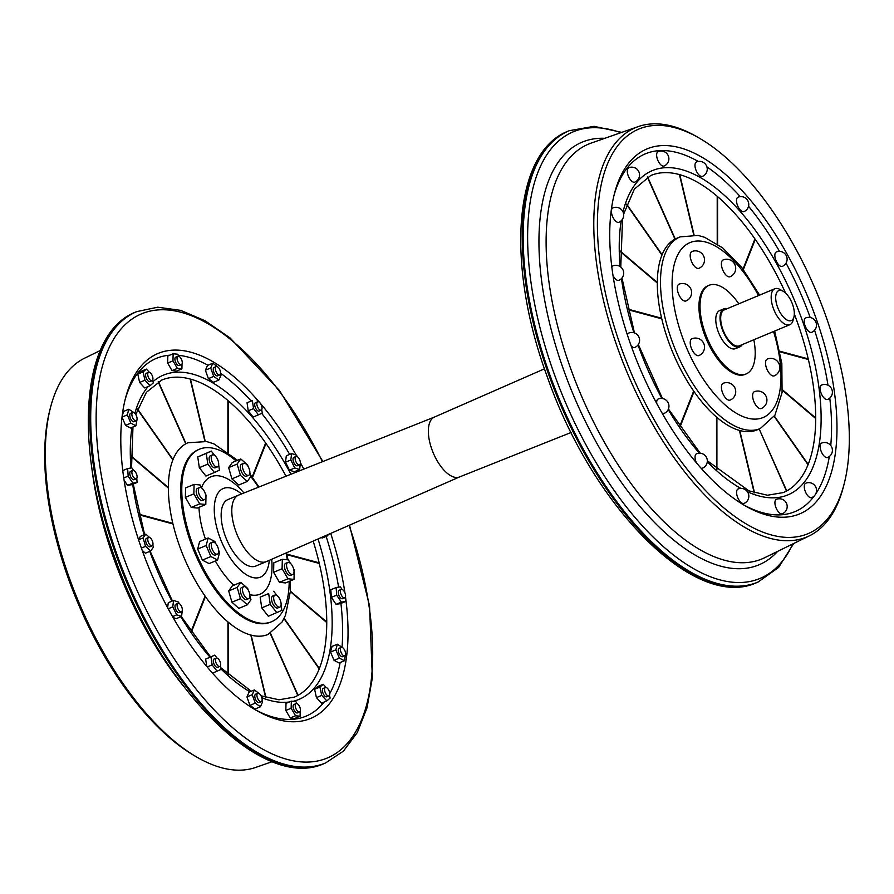 <?xml version="1.0" encoding="UTF-8"?>
<svg xmlns="http://www.w3.org/2000/svg" width="894" height="894" viewBox="0 0 894 894"><rect width="100%" height="100%" fill="white"/><g stroke="black" fill="none" stroke-linecap="round" stroke-linejoin="round"><path stroke-width="1.34" d="M738.79 303.826A48.041 22.16 67.3 0 0 709.076 285.287A48.041 22.16 67.3 0 0 708.104 340.335A48.041 22.16 67.3 0 0 746.155 373.938A48.041 22.16 67.3 0 0 753.821 339.765M727.224 308.665A20.618 9.51 67.3 0 0 723.905 308.821L719.659 310.598A20.618 9.51 67.3 0 0 719.234 310.799A20.618 9.51 67.3 0 0 719.044 333.753A20.618 9.51 67.3 0 0 735.572 348.638L739.819 346.861A20.618 9.51 67.3 0 0 740.243 346.648A20.618 9.51 67.3 0 0 742.255 344.603M627.934 309.693L661.225 318.677M661.627 318.219L627.789 309.089M619.955 251.337L656.978 282.761M657.28 282.493L619.944 250.812M626.515 204.469L661.761 254.79M662.029 254.611L626.649 204.1M647.368 177.135L674.892 238.944M675.171 238.821L647.636 176.99M694.046 234.843L679.786 174.665A171.838 79.253 67.3 0 0 679.44 174.576L693.71 234.809M717.591 244.151L717.58 196.602A171.838 79.253 67.3 0 0 717.211 196.278L717.223 243.894M716.519 417.476L716.541 469.607M716.91 469.942L716.899 417.442M739.483 430.684L754.19 492.762M754.536 492.862L739.785 430.617M774.182 416.425L808.02 464.724A171.838 79.253 67.3 0 0 808.165 464.366L774.372 416.123M786.485 491.063A171.838 79.253 67.3 0 0 786.754 490.929L759.218 429.075L786.485 491.063A171.838 79.253 67.3 0 1 783.3 492.583L767.477 495.231L748.926 490.851L707.322 460.79M779.981 351.845L808.366 359.5A171.838 79.253 67.3 0 0 808.221 358.896L779.859 351.241M782.351 390.231L815.697 418.526A171.838 79.253 67.3 0 0 815.697 418.001L782.406 389.75M743.372 269.541L755.274 239.424A171.838 79.253 67.3 0 0 754.938 238.922L743.015 269.072M693.498 391.561L679.63 426.617M679.976 427.12L694.035 391.572M631.142 345.877A7.789 3.598 67.3 0 0 634.807 347.431A7.789 7.789 0 0 0 638.986 337.228A7.789 7.789 0 0 0 628.795 333.049A7.789 3.598 67.3 0 0 627.443 335.094M612.871 207.9A7.789 3.598 67.3 0 0 611.742 209.185A7.789 3.598 67.3 0 0 613.306 218.013A7.789 3.598 67.3 0 0 618.894 222.271A7.789 7.789 0 0 0 623.073 212.079A7.789 7.789 0 0 0 612.871 207.9M662.812 166.06A7.789 3.598 67.3 0 0 664.108 166.005A7.789 7.789 0 0 0 663.124 151.298A7.789 7.789 0 0 0 658.096 151.634A7.789 3.598 67.3 0 0 657.325 158.964A7.789 3.598 67.3 0 0 662.812 166.06M739.26 208.738A7.789 3.598 67.3 0 0 743.976 211.599A7.789 7.789 0 0 0 747.35 199.932A7.789 7.789 0 0 0 737.963 197.216A7.789 3.598 67.3 0 0 739.26 208.738M776.16 260.914A7.789 3.598 67.3 0 0 782.339 266.367A7.789 7.789 0 0 0 786.441 256.008A7.789 7.789 0 0 0 776.316 251.985A7.789 3.598 67.3 0 0 776.16 260.914M820.122 388.443A7.789 3.598 67.3 0 0 822.782 396.422A7.789 3.598 67.3 0 0 827.609 399.439A7.789 7.789 0 0 0 832.392 392.242A7.789 7.789 0 0 0 821.586 385.057A7.789 3.598 67.3 0 0 820.122 388.443M811.752 497.612A7.789 7.789 0 0 0 815.764 487.04A7.789 7.789 0 0 0 805.74 483.241A7.789 3.598 67.3 0 0 805.572 483.319A7.789 3.598 67.3 0 0 805.505 491.991A7.789 3.598 67.3 0 0 811.752 497.612A7.789 3.598 67.3 0 0 811.908 497.545M701.008 468.132A7.789 3.598 67.3 0 0 702.539 468.154A7.789 7.789 0 0 0 706.718 457.963A7.789 7.789 0 0 0 696.527 453.783A7.789 3.598 67.3 0 0 696.404 462.79M612.993 275.419A7.789 3.598 67.3 0 0 618.905 280.314A7.789 7.789 0 0 0 623.084 270.122A7.789 7.789 0 0 0 612.893 265.943A7.789 3.598 67.3 0 0 611.831 267.06M738.042 489.018A7.789 3.598 67.3 0 0 736.868 494.918A7.789 3.598 67.3 0 0 741.048 502.462A7.789 3.598 67.3 0 0 744.054 503.4A7.789 7.789 0 0 0 748.233 493.197A7.789 7.789 0 0 0 738.042 489.018M820.48 444.385A7.789 3.598 67.3 0 0 822.033 453.213A7.789 3.598 67.3 0 0 827.62 457.482A7.789 7.789 0 0 0 830.068 444.731A7.789 7.789 0 0 0 821.608 443.1A7.789 3.598 67.3 0 0 820.48 444.385M804.555 324.019A7.789 3.598 67.3 0 0 811.707 332.322A7.789 7.789 0 0 0 816.278 323.337A7.789 7.789 0 0 0 805.684 317.951A7.789 3.598 67.3 0 0 804.555 324.019M776.394 499.366A7.789 3.598 67.3 0 0 775.612 506.697A7.789 3.598 67.3 0 0 781.11 513.793A7.789 3.598 67.3 0 0 782.406 513.737A7.789 7.789 0 0 0 786.586 503.546A7.789 7.789 0 0 0 776.394 499.366M699.454 175.425A7.789 3.598 67.3 0 0 702.461 176.353A7.789 7.789 0 0 0 704.494 163.222A7.789 7.789 0 0 0 696.437 161.982A7.789 3.598 67.3 0 0 695.275 167.871A7.789 3.598 67.3 0 0 699.454 175.425M662.085 413.106A7.789 3.598 67.3 0 0 664.175 413.386A7.789 7.789 0 0 0 668.354 403.194A7.789 7.789 0 0 0 658.163 399.015A7.789 3.598 67.3 0 0 656.755 403.507M634.762 182.13A7.789 7.789 0 0 0 638.942 171.939A7.789 7.789 0 0 0 628.75 167.759A7.789 3.598 67.3 0 0 628.594 167.837A7.789 3.598 67.3 0 0 628.516 176.509A7.789 3.598 67.3 0 0 634.762 182.13A7.789 3.598 67.3 0 0 634.919 182.052M691.934 338.77A9.085 4.191 67.3 0 0 691.755 349.185A9.085 4.191 67.3 0 0 698.952 355.544A9.085 9.085 0 0 0 703.824 343.642A9.085 9.085 0 0 0 691.934 338.77M709.076 285.287L708.003 285.734A48.041 22.16 67.3 0 0 707.042 340.782A48.041 22.16 67.3 0 0 745.093 374.385L746.155 373.938M679.004 284.191A9.085 4.191 67.3 0 0 677.283 288.136A9.085 4.191 67.3 0 0 680.39 297.445A9.085 4.191 67.3 0 0 686.011 300.954A9.085 9.085 0 0 0 690.894 289.064A9.085 9.085 0 0 0 679.004 284.191M698.929 268.312A9.085 9.085 0 0 0 703.801 256.422A9.085 9.085 0 0 0 691.911 251.538A9.085 4.191 67.3 0 0 691.721 251.627A9.085 4.191 67.3 0 0 691.632 261.752A9.085 4.191 67.3 0 0 698.929 268.312A9.085 4.191 67.3 0 0 699.108 268.222M726.61 275.643A9.085 4.191 67.3 0 0 730.119 276.727A9.085 9.085 0 0 0 732.488 261.406A9.085 9.085 0 0 0 723.101 259.953A9.085 4.191 67.3 0 0 721.737 266.825A9.085 4.191 67.3 0 0 726.61 275.643M765.521 363.031A9.085 4.191 67.3 0 0 768.628 372.34A9.085 4.191 67.3 0 0 774.249 375.849A9.085 9.085 0 0 0 779.836 367.468A9.085 9.085 0 0 0 767.231 359.086A9.085 4.191 67.3 0 0 765.521 363.031M761.342 408.502A9.085 9.085 0 0 0 766.024 396.165A9.085 9.085 0 0 0 754.324 391.728A9.085 4.191 67.3 0 0 754.145 391.818A9.085 4.191 67.3 0 0 754.055 401.942A9.085 4.191 67.3 0 0 761.342 408.502A9.085 4.191 67.3 0 0 761.532 408.413M723.134 383.314A9.085 4.191 67.3 0 0 721.771 390.197A9.085 4.191 67.3 0 0 726.643 399.003A9.085 4.191 67.3 0 0 730.152 400.087A9.085 9.085 0 0 0 735.024 388.197A9.085 9.085 0 0 0 723.134 383.314M680.088 236.888L676.892 238.229A103.883 47.918 67.3 0 0 674.802 357.242A103.883 47.918 67.3 0 0 757.073 429.902L760.258 428.561A103.883 47.918 67.3 0 1 677.987 355.913A103.883 47.918 67.3 0 1 680.099 236.888L698.113 235.424L704.617 237.301L722.777 247.984L741.83 267.552L759.632 295.109M786.754 490.929A171.838 79.253 67.3 0 0 808.02 464.724M808.165 464.366A171.838 79.253 67.3 0 0 815.697 418.526M815.697 418.001A171.838 79.253 67.3 0 0 808.366 359.5M808.221 358.896A171.838 79.253 67.3 0 0 794.33 314.029M785.558 293.053A171.838 79.253 67.3 0 0 755.274 239.424M754.938 238.922A171.838 79.253 67.3 0 0 717.58 196.602M717.211 196.278A171.838 79.253 67.3 0 0 679.786 174.665M679.44 174.576A171.838 79.253 67.3 0 0 650.676 175.537L634.36 189.103L623.621 214.147M643.043 375.525A197.809 91.233 67.3 0 0 799.694 513.882A197.809 91.233 67.3 0 0 803.672 287.265A197.809 91.233 67.3 0 0 647.021 148.907A197.809 91.233 67.3 0 0 643.043 375.525M634.327 380.319A219.276 101.134 67.3 0 0 844.148 483.911A219.276 101.134 67.3 0 0 812.4 282.47A219.276 101.134 67.3 0 0 699.577 138.291A219.276 101.134 67.3 0 0 602.936 177.493A219.276 101.134 67.3 0 0 634.327 380.319M699.577 138.291L697.164 136.894A221.88 102.341 67.3 0 0 638.215 126.602A221.88 102.341 67.3 0 0 631.142 381.783A221.88 102.341 67.3 0 0 809.394 535.819A221.88 102.341 67.3 0 0 843.455 486.615L844.148 483.911M791.603 320.421A16.237 7.487 -112.7 0 1 776.774 304.72A16.237 7.487 -112.7 0 1 783.256 291.31A16.237 7.487 -112.7 0 1 793.95 316.901A16.237 7.487 -112.7 0 1 791.603 320.421M783.256 291.31L780.239 289.567A19.478 8.985 67.3 0 0 774.841 288.751A19.478 8.985 67.3 0 0 774.439 288.941A19.478 8.985 67.3 0 0 774.249 310.62A19.478 8.985 67.3 0 0 789.871 324.69A19.478 8.985 67.3 0 0 790.274 324.5A19.478 8.985 67.3 0 0 793.079 320.264L793.95 316.901M774.841 288.751L724.352 309.872A19.478 8.985 67.3 0 0 723.95 310.062A19.478 8.985 67.3 0 0 723.76 331.741A19.478 8.985 67.3 0 0 739.383 345.81L789.871 324.69M434.473 417.051L238.698 495.075A36.039 16.617 67.3 0 0 238.575 495.12A36.039 16.617 67.3 0 0 237.838 495.477A36.039 16.617 67.3 0 0 237.502 535.595A36.039 16.617 67.3 0 0 266.39 561.611A36.039 16.617 67.3 0 0 266.513 561.555L459.527 476.949M266.39 561.611L255.762 566.058A36.039 16.617 -112.7 0 1 226.864 540.043A36.039 16.617 -112.7 0 1 227.21 499.925A36.039 16.617 -112.7 0 1 227.948 499.567L238.575 495.12M434.585 417.006A32.463 14.974 67.3 0 0 434.361 417.096A32.463 14.974 67.3 0 0 433.813 417.375A32.463 14.974 67.3 0 0 433.445 453.392A32.463 14.974 67.3 0 0 459.415 476.994A32.463 14.974 67.3 0 0 459.639 476.904M723.905 308.821A20.618 9.51 67.3 0 0 723.492 309.022A20.618 9.51 67.3 0 0 723.291 331.976A20.618 9.51 67.3 0 0 739.819 346.861M138.983 514.229L172.821 523.359A103.883 47.918 67.3 0 0 172.967 523.962L139.129 514.832M131.005 455.873L168.363 487.576A103.883 47.918 67.3 0 0 168.363 488.09A103.883 47.918 67.3 0 0 172.821 523.359M168.363 488.09L131.016 456.398M191.025 631.645L205.084 596.097A103.883 47.918 67.3 0 0 205.43 596.589A103.883 47.918 67.3 0 0 227.948 621.933A103.883 47.918 67.3 0 0 228.328 622.246A103.883 47.918 67.3 0 0 250.812 635.042A103.883 47.918 67.3 0 0 251.158 635.131A103.883 47.918 67.3 0 0 268.122 634.427L282.124 621.967L285.51 615.228L290.315 591.694L290.382 580.91M172.967 523.962A103.883 47.918 67.3 0 0 185.851 561.767A103.883 47.918 67.3 0 0 205.084 596.097M137.564 409.005L173 459.594A103.883 47.918 67.3 0 0 172.866 459.952A103.883 47.918 67.3 0 0 168.363 487.576M172.866 459.952L137.43 409.374M158.428 381.671L186.03 443.67A103.883 47.918 67.3 0 0 185.762 443.815A103.883 47.918 67.3 0 0 173 459.594M185.762 443.815L158.16 381.816M237.558 460.298L213.979 443.916L206.726 441.569L187.952 442.753A103.883 47.918 67.3 0 0 186.03 443.67M204.882 441.189L190.143 379.011A171.838 79.253 67.3 0 0 161.725 380.073L146.381 392.321L135.765 414.548M227.903 452.029L227.892 400.49A171.838 79.253 67.3 0 0 190.489 379.101A171.838 79.253 67.3 0 0 190.143 379.011M190.489 379.101L205.218 441.245M252.153 477.072L265.641 442.966A171.838 79.253 67.3 0 0 228.261 400.814A171.838 79.253 67.3 0 0 227.892 400.49M228.261 400.814L228.272 452.308M286.035 476.211A171.838 79.253 67.3 0 0 265.987 443.458A171.838 79.253 67.3 0 0 265.641 442.966M265.987 443.458L252.51 477.541M286.829 554.112L319.136 562.818A171.838 79.253 67.3 0 0 313.179 541.105M290.349 591.124L326.746 622.012A171.838 79.253 67.3 0 0 319.27 563.421A171.838 79.253 67.3 0 0 319.136 562.818M319.27 563.421L286.952 554.705M284.147 618.279L319.359 668.544A171.838 79.253 67.3 0 0 326.746 622.537A171.838 79.253 67.3 0 0 326.746 622.012M326.746 622.537L290.327 591.616M270.469 633.321L298.071 695.308A171.838 79.253 67.3 0 0 319.214 668.902A171.838 79.253 67.3 0 0 319.359 668.544M319.214 668.902L283.99 618.603M261.048 695.811L279.006 699.779L294.349 697.119A171.838 79.253 67.3 0 0 297.803 695.454A171.838 79.253 67.3 0 0 298.071 695.308M297.803 695.454L270.2 633.455M251.158 635.131L265.943 697.51M265.596 697.398L250.812 635.042M228.328 622.246L228.339 674.802M227.959 674.478L227.948 621.933M205.43 596.589L191.372 632.147M202.066 498.763A6.493 2.995 67.3 0 0 204.57 499.534A6.493 2.995 67.3 0 0 204.827 492.393A6.493 2.995 67.3 0 0 199.563 487.554A6.493 2.995 67.3 0 0 198.58 492.471A6.493 2.995 67.3 0 0 202.066 498.763M204.57 499.534L202.446 500.428A6.493 2.995 -112.7 0 1 199.943 499.645A6.493 2.995 -112.7 0 1 196.457 493.354A6.493 2.995 -112.7 0 1 197.429 488.448L199.563 487.554M205.799 504.484L197.295 508.038L191.215 507.434L185.36 497.388L185.583 487.945L194.087 484.392L193.864 493.834L199.72 503.881L205.799 504.484L206.011 495.041L205.374 493.946M185.36 497.388L193.864 493.834M202.145 488.392L200.155 484.995L194.087 484.392M191.215 507.434L199.72 503.881M212.336 462.343A6.493 2.995 67.3 0 0 217.477 466.892A6.493 2.995 67.3 0 0 217.734 459.739A6.493 2.995 67.3 0 0 212.47 454.912A6.493 2.995 67.3 0 0 212.336 462.343M217.477 466.892L215.353 467.774A6.493 2.995 -112.7 0 1 210.213 463.237A6.493 2.995 -112.7 0 1 210.347 455.795L212.47 454.912M214.426 472.501L205.922 476.055L199.317 467.674L197.753 456.957L211.275 451.079L206.257 453.403L207.821 464.12L214.426 472.501L219.443 470.177L218.661 464.824M197.753 456.957L206.257 453.403M218.024 460.477L217.197 458.611M214.772 455.527L211.275 451.079M199.317 467.674L207.821 464.12M242.43 466.143A6.493 2.995 67.3 0 0 244.654 472.803A6.493 2.995 67.3 0 0 248.666 475.306A6.493 2.995 67.3 0 0 248.923 468.154A6.493 2.995 67.3 0 0 243.66 463.327A6.493 2.995 67.3 0 0 242.43 466.143M248.666 475.306L246.543 476.189A6.493 2.995 -112.7 0 1 242.531 473.686A6.493 2.995 -112.7 0 1 240.307 467.037A6.493 2.995 -112.7 0 1 241.536 464.209L243.66 463.327M247.292 481.453L238.787 485.017L231.904 478.86L228.652 467.607L232.284 462.511L240.788 458.946L237.156 464.053L240.408 475.306L247.292 481.453L250.923 476.357L249.884 472.77M248.051 466.422L247.672 465.103L240.788 458.946M231.904 478.86L240.408 475.306M228.652 467.607L237.156 464.053M290.293 563.231A6.493 2.995 67.3 0 0 287.79 562.449A6.493 2.995 67.3 0 0 287.533 569.601A6.493 2.995 67.3 0 0 292.807 574.429A6.493 2.995 67.3 0 0 293.78 569.523A6.493 2.995 67.3 0 0 290.293 563.231M292.807 574.429L290.684 575.323A6.493 2.995 -112.7 0 1 285.409 570.484A6.493 2.995 -112.7 0 1 285.667 563.343L287.79 562.449M279.453 582.329L273.598 572.283L282.102 568.729L287.957 578.776L279.453 582.329L285.532 582.933L294.025 579.379L294.249 569.936L293.612 568.841M287.957 578.776L294.025 579.379M273.598 572.283L273.81 562.84L282.314 559.286L282.102 568.729M290.371 563.298L288.393 559.89L282.314 559.286M249.929 595.84A6.493 2.995 67.3 0 0 247.705 589.191A6.493 2.995 67.3 0 0 243.693 586.688A6.493 2.995 67.3 0 0 243.436 593.828A6.493 2.995 67.3 0 0 248.7 598.667A6.493 2.995 67.3 0 0 249.929 595.84M248.7 598.667L246.576 599.55A6.493 2.995 -112.7 0 1 241.313 594.722A6.493 2.995 -112.7 0 1 241.57 587.57L243.693 586.688M247.325 604.813L238.832 608.378L231.937 602.221L240.441 598.667L247.325 604.813L250.957 599.718L249.918 596.13M231.937 602.221L228.685 590.968L237.189 587.414L240.441 598.667M228.685 590.968L232.317 585.872L240.821 582.307L237.189 587.414M248.085 589.783L247.705 588.464L240.821 582.307M280.023 599.639A6.493 2.995 67.3 0 0 274.883 595.102A6.493 2.995 67.3 0 0 274.626 602.243A6.493 2.995 67.3 0 0 279.9 607.082A6.493 2.995 67.3 0 0 280.023 599.639M279.9 607.082L277.766 607.965A6.493 2.995 -112.7 0 1 272.502 603.137A6.493 2.995 -112.7 0 1 272.759 595.985L274.883 595.102M261.741 607.864L260.165 597.147L268.669 593.594L270.245 604.31L261.741 607.864L268.334 616.245L281.856 610.367L281.074 605.014M270.245 604.31L276.838 612.692M260.165 597.147L268.669 593.594M280.437 600.667L279.621 598.801M277.185 595.717L273.687 591.269M217.633 554.057A6.493 2.995 67.3 0 0 217.7 546.826A6.493 2.995 67.3 0 0 212.493 542.144A6.493 2.995 67.3 0 0 212.236 549.285A6.493 2.995 67.3 0 0 217.499 554.124A6.493 2.995 67.3 0 0 217.633 554.057M215.51 554.939A6.493 2.995 -112.7 0 1 215.376 555.006A6.493 2.995 -112.7 0 1 210.112 550.179A6.493 2.995 -112.7 0 1 210.369 543.027L212.493 542.144M217.588 560.046L209.084 563.6L202.379 560.102L197.663 549.072L206.168 545.519L210.883 556.549L217.588 560.046L219.578 552.514L218.684 550.402M202.379 560.102L210.883 556.549M197.663 549.072L199.653 541.552L208.157 537.987L206.168 545.519M215.834 543.764L214.862 541.485L208.157 537.987M135.497 478.826A4.548 2.101 67.3 0 0 136.246 478.804A4.548 2.101 67.3 0 0 136.424 473.798A4.548 2.101 67.3 0 0 132.737 470.412A4.548 2.101 67.3 0 0 132.29 474.692A4.548 2.101 67.3 0 0 135.497 478.826M136.246 478.804L134.122 479.687A4.548 2.101 -112.7 0 1 133.374 479.72A4.548 2.101 -112.7 0 1 130.166 475.574A4.548 2.101 -112.7 0 1 130.613 471.306L132.737 470.412M133.575 470.412L131.865 467.875L127.663 468.523L128.166 476.133L132.882 483.118L137.073 482.469L136.793 478.279M132.882 483.118L127.563 485.341L131.764 484.693L137.073 482.469M127.563 485.341L124.076 480.179M123.752 477.988L128.166 476.133M122.757 470.568L127.663 468.523M134.48 420.269A4.548 2.101 67.3 0 0 136.234 420.817A4.548 2.101 67.3 0 0 136.413 415.811A4.548 2.101 67.3 0 0 132.725 412.425A4.548 2.101 67.3 0 0 132.044 415.866A4.548 2.101 67.3 0 0 134.48 420.269M136.234 420.817L134.111 421.7A4.548 2.101 -112.7 0 1 132.357 421.163A4.548 2.101 -112.7 0 1 129.921 416.76A4.548 2.101 -112.7 0 1 130.602 413.319L132.725 412.425M125.54 425.376L122.02 417.129L127.317 414.872L130.859 423.153L125.54 425.376L130.569 428.002L135.888 425.779L137.061 419.375M134.245 412.782L128.814 409.24L127.317 414.872M130.859 423.153L135.888 425.779M122.031 416.984L123.506 411.463L128.814 409.24M149.343 379.045A4.548 2.101 67.3 0 0 152.092 380.71A4.548 2.101 67.3 0 0 152.271 375.715A4.548 2.101 67.3 0 0 148.583 372.329A4.548 2.101 67.3 0 0 149.343 379.045M152.092 380.71L149.968 381.604A4.548 2.101 -112.7 0 1 147.208 379.939A4.548 2.101 -112.7 0 1 146.46 373.211L148.583 372.329M139.62 382.431L137.799 374.128L143.107 371.904L144.929 380.207L139.62 382.431L144.716 387.94L150.036 385.716L153.31 382.911L152.695 380.095M144.929 380.207L150.036 385.716M137.799 374.128L141.073 371.323L146.392 369.099L143.107 371.904M149.354 372.306L146.392 369.099M177.805 361.422A4.548 2.101 67.3 0 0 181.404 364.607A4.548 2.101 67.3 0 0 181.583 359.6A4.548 2.101 67.3 0 0 177.895 356.214A4.548 2.101 67.3 0 0 177.805 361.422M181.404 364.607L179.281 365.49A4.548 2.101 -112.7 0 1 175.682 362.316A4.548 2.101 -112.7 0 1 175.772 357.108L177.895 356.214M172.039 370.597L167.659 363.065L172.967 360.841L177.358 368.373L172.039 370.597L176.599 371.066L181.918 368.842L182.03 363.936M177.358 368.373L181.918 368.842M167.659 363.065L167.826 355.98L173.134 353.756L172.967 360.841M178.889 356.27L177.694 354.225L173.134 353.756M215.555 370.094A4.548 2.101 67.3 0 0 219.723 374.944A4.548 2.101 67.3 0 0 219.902 369.937A4.548 2.101 67.3 0 0 216.214 366.551A4.548 2.101 67.3 0 0 215.555 370.094M219.723 374.944L217.588 375.826A4.548 2.101 -112.7 0 1 213.431 370.988A4.548 2.101 -112.7 0 1 214.079 367.445L216.214 366.551M208.391 378.631L205.385 370.205L210.693 367.982L213.711 376.408L208.391 378.631L213.532 382.286L218.851 380.062L220.986 375.29L220.472 373.882M213.711 376.408L218.851 380.062M205.385 370.205L207.509 365.434L212.828 363.21L210.693 367.982M218.091 367.211L212.828 363.21M256.824 403.73A4.548 2.101 67.3 0 0 258.377 408.39A4.548 2.101 67.3 0 0 261.193 410.145A4.548 2.101 67.3 0 0 261.372 405.138A4.548 2.101 67.3 0 0 257.684 401.752A4.548 2.101 67.3 0 0 256.824 403.73M261.193 410.145L259.07 411.028A4.548 2.101 -112.7 0 1 256.254 409.284A4.548 2.101 -112.7 0 1 254.701 404.624A4.548 2.101 -112.7 0 1 255.561 402.646L257.684 401.752M248.23 410.804L247.057 402.769L252.365 400.546L253.538 408.58L248.23 410.804L253.17 417.096L262.255 413.14L261.741 409.62M253.538 408.58L258.489 414.872M247.057 402.769L252.365 400.546M258.433 401.73L256.142 398.802M295.355 457.225A4.548 2.101 67.3 0 0 296.26 462.377A4.548 2.101 67.3 0 0 299.512 464.858A4.548 2.101 67.3 0 0 299.702 459.862A4.548 2.101 67.3 0 0 296.015 456.476A4.548 2.101 67.3 0 0 295.355 457.225M299.512 464.858L297.389 465.752A4.548 2.101 -112.7 0 1 294.137 463.26A4.548 2.101 -112.7 0 1 293.221 458.108A4.548 2.101 -112.7 0 1 293.88 457.359L296.015 456.476M299.635 469.529L294.316 471.753L289.477 470.188L294.796 467.964L299.635 469.529L300.373 462.913M289.477 470.188L285.488 462.22L290.796 459.997L294.796 467.964M285.488 462.22L286.326 455.806L291.645 453.582L290.796 459.997M297.233 456.644L296.473 455.147L291.645 453.582M326.645 535.204L327.416 535.886L322.097 538.11L321.404 537.495M327.416 535.886L328.478 534.4M341.989 589.381A4.548 2.101 67.3 0 0 341.24 589.414A4.548 2.101 67.3 0 0 341.05 594.421A4.548 2.101 67.3 0 0 344.738 597.795A4.548 2.101 67.3 0 0 345.196 593.527A4.548 2.101 67.3 0 0 341.989 589.381M344.738 597.795L342.614 598.689A4.548 2.101 -112.7 0 1 338.927 595.303A4.548 2.101 -112.7 0 1 339.105 590.308L341.24 589.414M345.576 601.472L340.256 603.696L336.055 604.344L331.35 597.36L336.658 595.136L341.374 602.12L345.576 601.472L345.296 597.281M336.055 604.344L341.374 602.12M331.35 597.36L330.836 589.738L336.155 587.514L336.658 595.136M342.067 589.403L340.357 586.877L336.155 587.514M343.005 647.938A4.548 2.101 67.3 0 0 341.251 647.401A4.548 2.101 67.3 0 0 341.072 652.396A4.548 2.101 67.3 0 0 344.76 655.783A4.548 2.101 67.3 0 0 345.442 652.352A4.548 2.101 67.3 0 0 343.005 647.938M344.76 655.783L342.637 656.677A4.548 2.101 -112.7 0 1 338.949 653.29A4.548 2.101 -112.7 0 1 339.128 648.284L341.251 647.401M344.413 660.755L339.094 662.979L334.065 660.342L330.534 652.072L335.842 649.849L339.385 658.118L344.413 660.755L345.587 654.352M334.065 660.342L339.385 658.118M330.534 652.072L332.032 646.429L337.34 644.205L335.842 649.849M342.771 647.759L337.34 644.205M328.143 689.173A4.548 2.101 67.3 0 0 325.394 687.497A4.548 2.101 67.3 0 0 325.215 692.504A4.548 2.101 67.3 0 0 328.903 695.89A4.548 2.101 67.3 0 0 328.143 689.173M328.903 695.89L326.779 696.772A4.548 2.101 -112.7 0 1 323.092 693.386A4.548 2.101 -112.7 0 1 323.27 688.391L325.394 687.497M326.846 700.885L321.527 703.109L316.431 697.611L314.61 689.296L319.918 687.073L321.739 695.387L326.846 700.885L330.121 698.091L329.506 695.264M316.431 697.611L321.739 695.387M314.61 689.296L317.884 686.503L323.203 684.279L319.918 687.073M326.165 687.475L323.203 684.279M299.68 706.785A4.548 2.101 67.3 0 0 296.082 703.612A4.548 2.101 67.3 0 0 295.903 708.607A4.548 2.101 67.3 0 0 299.591 711.993A4.548 2.101 67.3 0 0 299.68 706.785M299.591 711.993L297.456 712.887A4.548 2.101 -112.7 0 1 293.768 709.501A4.548 2.101 -112.7 0 1 293.947 704.494L296.082 703.612M300.093 716.228L294.785 718.452L290.226 717.994L285.834 710.451L286.002 703.377L291.321 701.153L291.153 708.227L295.534 715.77L300.093 716.228L300.216 711.322M285.834 710.451L291.153 708.227M297.065 703.667L295.869 701.611L291.321 701.153M290.226 717.994L295.534 715.77M261.931 698.113A4.548 2.101 67.3 0 0 257.763 693.275A4.548 2.101 67.3 0 0 257.584 698.281A4.548 2.101 67.3 0 0 261.272 701.656A4.548 2.101 67.3 0 0 261.931 698.113M261.272 701.656L259.148 702.55A4.548 2.101 -112.7 0 1 255.46 699.164A4.548 2.101 -112.7 0 1 255.639 694.169L257.763 693.275M260.4 706.785L255.092 709.009L249.951 705.355L246.934 696.918L249.068 692.146L254.388 689.933L252.253 694.694L255.259 703.131L260.4 706.785L262.534 702.014L262.031 700.594M246.934 696.918L252.253 694.694M259.651 693.934L254.388 689.933M249.951 705.355L255.259 703.131M220.65 664.477A4.548 2.101 67.3 0 0 219.097 659.828A4.548 2.101 67.3 0 0 216.292 658.073A4.548 2.101 67.3 0 0 216.113 663.069A4.548 2.101 67.3 0 0 219.801 666.455A4.548 2.101 67.3 0 0 220.65 664.477M219.801 666.455L217.678 667.349A4.548 2.101 -112.7 0 1 213.99 663.963A4.548 2.101 -112.7 0 1 214.169 658.956L216.292 658.073M206.737 666.466L205.654 659.079L214.739 655.123L210.973 656.855L212.146 664.89L217.097 671.182L220.863 669.45L220.349 665.929M205.654 659.079L210.973 656.855M217.041 658.04L214.739 655.123M212.47 673.115L217.097 671.182M207.162 666.969L212.146 664.89M182.13 610.993A4.548 2.101 67.3 0 0 181.225 605.841A4.548 2.101 67.3 0 0 177.962 603.349A4.548 2.101 67.3 0 0 177.783 608.356A4.548 2.101 67.3 0 0 181.471 611.742A4.548 2.101 67.3 0 0 182.13 610.993M181.471 611.742L179.348 612.625A4.548 2.101 -112.7 0 1 175.66 609.25A4.548 2.101 -112.7 0 1 175.839 604.243L177.962 603.349M167.625 607.696L168.284 602.679L173.604 600.466L172.754 606.87L176.755 614.849L181.594 616.413L182.331 609.797M179.191 603.517L178.431 602.02L173.604 600.466M173.134 617.62L176.274 618.637L181.594 616.413M172.553 616.603L176.755 614.849M168.206 608.78L172.754 606.87M152.226 545.798A4.548 2.101 67.3 0 0 152.271 540.736A4.548 2.101 67.3 0 0 148.627 537.462A4.548 2.101 67.3 0 0 148.449 542.457A4.548 2.101 67.3 0 0 152.136 545.843A4.548 2.101 67.3 0 0 152.226 545.798M150.103 546.692A4.548 2.101 -112.7 0 1 150.013 546.737A4.548 2.101 -112.7 0 1 146.325 543.351A4.548 2.101 -112.7 0 1 146.504 538.344L148.627 537.462M138.391 539.283L140.503 536.322L145.823 534.098L143.096 537.92L145.532 546.357L150.695 550.983L153.422 547.162L152.807 545.049M149.644 537.529L145.823 534.098M142.18 550.335L145.376 553.207L150.695 550.983M141.375 548.089L145.532 546.357M138.559 539.808L143.096 537.92M236.072 460.924A93.501 43.124 67.3 0 0 199.396 449.224L198.334 449.671A93.501 43.124 67.3 0 0 196.457 556.783A93.501 43.124 67.3 0 0 270.491 622.179L271.564 621.732A93.501 43.124 67.3 0 0 289.187 581.413M199.396 449.224A93.501 43.124 67.3 0 0 197.518 556.347A93.501 43.124 67.3 0 0 271.564 621.732M287.298 559.778A93.501 43.124 67.3 0 0 286.013 553.006M258.489 487.185A93.501 43.124 67.3 0 0 250.801 476.536M241.514 493.957A48.041 22.16 67.3 0 0 223.321 488.482A48.041 22.16 67.3 0 0 222.349 543.53A48.041 22.16 67.3 0 0 260.389 577.144A48.041 22.16 67.3 0 0 269.284 560.337M100.284 350.504L84.606 358.181A221.88 102.341 67.3 0 0 50.545 407.385L49.852 410.089A219.276 101.134 67.3 0 0 81.6 611.53A219.276 101.134 67.3 0 0 194.423 755.709L196.836 757.106A221.88 102.341 67.3 0 0 255.785 767.398L272.257 761.632M50.545 407.385A221.88 102.341 67.3 0 0 82.673 611.217A221.88 102.341 67.3 0 0 196.836 757.106M259.618 402.456A197.809 91.233 67.3 0 0 158.082 353.443A197.809 91.233 67.3 0 0 154.103 580.061A197.809 91.233 67.3 0 0 310.754 718.407A197.809 91.233 67.3 0 0 345.486 596.779M344.916 592.789A197.809 91.233 67.3 0 0 330.713 533.416M303.815 469.126A197.809 91.233 67.3 0 0 300.362 462.611M296.16 455.035A197.809 91.233 67.3 0 0 260.422 403.406M758.503 295.579A94.798 43.728 67.3 0 0 685.117 245.481A94.798 43.728 67.3 0 0 688.056 351.208A94.798 43.728 67.3 0 0 759.844 418.571A94.798 43.728 67.3 0 0 773.545 331.518M638.014 344.939A175.727 81.052 67.3 0 0 648.821 371.938A175.727 81.052 67.3 0 0 661.895 398.445M668.198 409.553A175.727 81.052 67.3 0 0 699.41 453.18M707.288 461.729A175.727 81.052 67.3 0 0 740.88 488.415M747.429 491.745A175.727 81.052 67.3 0 0 791.525 293.523A175.727 81.052 67.3 0 0 623.006 211.934M621.218 220.762A175.727 81.052 67.3 0 0 620.123 266.591M621.475 278.57A175.727 81.052 67.3 0 0 633.902 332.736M743.003 504.507A193.909 89.445 67.3 0 0 814.445 495.734M815.674 493.991A193.909 89.445 67.3 0 0 829.33 456.499M830.749 445.48A193.909 89.445 67.3 0 0 829.777 398.065M828 385.236A193.909 89.445 67.3 0 0 814.568 330.255M810.199 317.493A193.909 89.445 67.3 0 0 798.912 289.466A193.909 89.445 67.3 0 0 786.049 263.127M779.523 251.382A193.909 89.445 67.3 0 0 748.535 206.257M740.266 196.646A193.909 89.445 67.3 0 0 706.897 166.865M698.27 161.468A193.909 89.445 67.3 0 0 613.887 195.853M638.215 126.602L591.135 143.107A224.819 103.693 67.3 0 0 583.972 401.685A224.819 103.693 67.3 0 0 764.582 557.755L809.394 535.819M604.791 138.313A229.076 105.66 67.3 0 0 577.524 404.602A229.076 105.66 67.3 0 0 777.59 551.397M620.838 132.692A242.05 111.649 67.3 0 0 568.383 409.117A242.05 111.649 67.3 0 0 792.855 543.921M568.372 131.072A244.621 112.823 67.3 0 0 563.455 411.318A244.621 112.823 67.3 0 0 757.173 582.407C695.845 611.619 593.225 508.172 547.519 377.413C505.557 264.49 513.245 152.025 568.372 131.072L569.277 130.692A244.621 112.823 67.3 0 0 564.349 410.938A244.621 112.823 67.3 0 0 758.078 582.039L778.629 567.399L793.716 543.496M215.331 560.996A63.63 29.346 67.3 0 0 233.915 585.201M249.839 594.666A63.63 29.346 67.3 0 0 271.687 559.286M243.95 492.985A63.63 29.346 67.3 0 0 201.608 487.498M198.982 507.334A63.63 29.346 67.3 0 0 205.452 539.127M91.724 467.171A224.819 103.693 67.3 0 0 127.462 592.644A224.819 103.693 67.3 0 0 183.181 685.799M131.005 592.219A244.621 112.823 67.3 0 0 324.723 763.308C263.786 792.263 162.06 690.481 115.941 560.717C73.062 447.067 80.371 333.037 135.922 311.961A244.621 112.823 67.3 0 0 131.005 592.219M135.922 311.961L136.827 311.593A244.621 112.823 67.3 0 0 131.899 591.839A244.621 112.823 67.3 0 0 325.628 762.928L343.408 751.139L357.321 732.521L367.032 707.836L372.34 677.887L369.546 605.853L349.509 525.18M322.466 461.684A240.721 111.035 67.3 0 0 132.077 319.013A240.721 111.035 67.3 0 0 136.67 589.638A240.721 111.035 67.3 0 0 322.365 759.777A240.721 111.035 67.3 0 0 349.107 525.359M298.909 471.082A193.909 89.445 67.3 0 0 298.373 470.054M289.69 454.398A193.909 89.445 67.3 0 0 261.707 413.397M251.08 400.925A193.909 89.445 67.3 0 0 220.572 373.223M207.967 365.244A193.909 89.445 67.3 0 0 178.331 355.309M169.659 355.209A193.909 89.445 67.3 0 0 124.936 400.389M254.052 709.043A193.909 89.445 67.3 0 0 324.187 702.002M329.752 693.588A193.909 89.445 67.3 0 0 340.111 662.555M342.078 646.686A193.909 89.445 67.3 0 0 340.927 603.416M338.614 587.146A193.909 89.445 67.3 0 0 326.154 536.422M149.756 551.374A175.727 81.052 67.3 0 0 159.87 576.474A175.727 81.052 67.3 0 0 171.961 601.148M180.834 616.726A175.727 81.052 67.3 0 0 209.956 657.124M220.762 668.712A175.727 81.052 67.3 0 0 249.918 691.8M261.83 697.711A175.727 81.052 67.3 0 0 289.276 702.002M293.02 701.321A175.727 81.052 67.3 0 0 318.029 538.97M290.963 474.245A175.727 81.052 67.3 0 0 153.019 381.615M148.203 386.487A175.727 81.052 67.3 0 0 134.871 413.341M131.943 427.433A175.727 81.052 67.3 0 0 130.926 468.02M132.703 484.302A175.727 81.052 67.3 0 0 144.18 534.791M774.662 331.048L781.837 363.523L782.082 392.555L774.93 415.207L760.258 428.561M700.27 453.213L668.433 409.016M662.454 398.512L638.327 344.492M634.438 332.903L621.967 278.012M620.771 267.049L622.515 219.175M569.277 130.692L594.119 126.333L621.743 132.368M757.173 582.407L758.078 582.039M459.415 476.994L571.11 432.484M434.361 417.096L544.491 368.82M215.376 555.006L217.499 554.124M150.013 546.737L152.136 545.843M287.969 559.845L286.527 552.783M259.003 486.984L250.499 474.893M324.723 763.308L325.628 762.928M322.89 461.516L279.52 390.611L230.183 338.044L205.128 320.79L180.733 310.374L157.713 307.212L136.827 311.593M132.971 426.997L131.541 467.931M133.228 484.079L144.605 534.612M150.158 551.207L172.386 600.969M181.281 616.536L210.548 656.878M220.583 667.55L251.27 691.23"/></g></svg>
